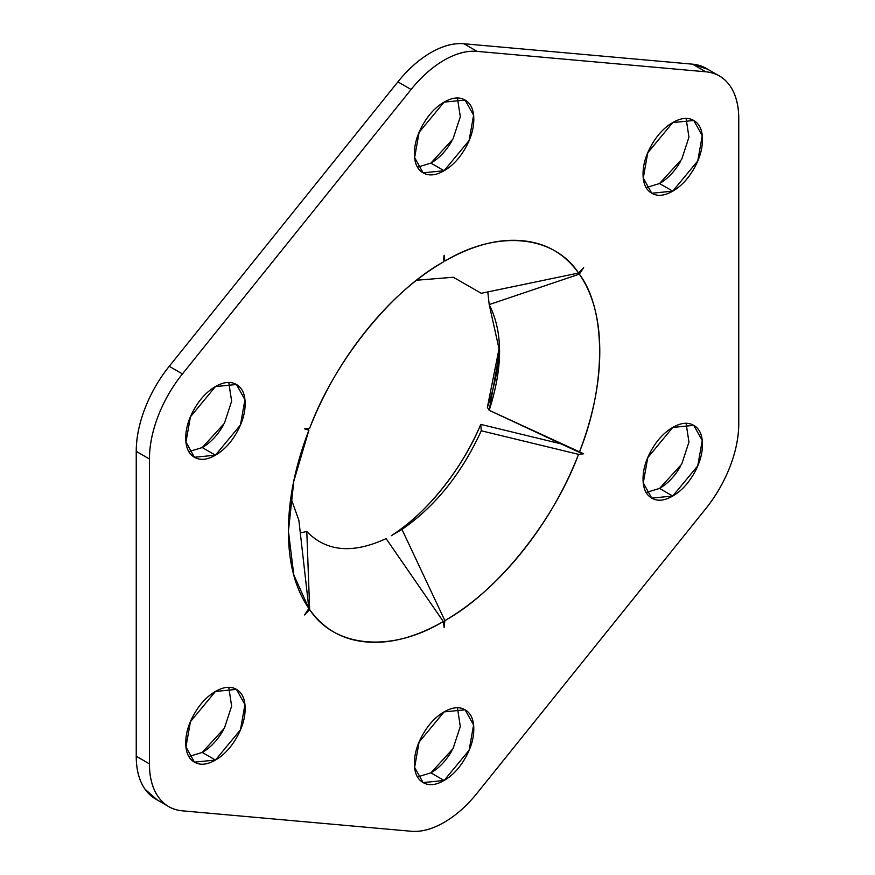 <?xml version="1.0" encoding="UTF-8"?>
<svg xmlns="http://www.w3.org/2000/svg" width="875" height="875" viewBox="0 0 875 875"><rect width="100%" height="100%" fill="white"/><g stroke="black" fill="none" stroke-linecap="round" stroke-linejoin="round"><path stroke-width="1.31" d="M707.82 69.311L692.562 64.17L705.764 71.794A93.352 53.9 -60 0 1 719.644 76.136A93.352 53.9 -60 0 1 738.763 118.748L738.763 423.631A93.352 53.9 -60 0 1 705.764 508.692L477.105 793.144A93.352 53.9 -60 0 1 444.095 822.402C432.305 829.216 421.312 832.158 411.097 831.25L182.438 810.83C172.233 809.911 164.172 805.263 158.277 796.873C152.381 788.484 149.439 777.492 149.439 763.875L149.439 458.992C149.439 445.375 152.381 430.97 158.277 415.778C164.172 400.586 172.233 386.641 182.438 373.931L411.097 89.48C421.312 76.781 432.305 67.025 444.095 60.211C455.897 53.408 466.889 50.455 477.105 51.373L705.764 71.794C715.969 72.713 724.03 77.361 729.925 85.75C735.82 94.128 738.763 105.131 738.763 118.748L738.763 423.631C738.763 437.238 735.82 451.642 729.925 466.845C724.03 482.038 715.969 495.983 705.764 508.692L477.105 793.144C466.889 805.842 455.897 815.598 444.095 822.402A93.352 53.9 -60 0 1 411.097 831.25L182.438 810.83A93.352 53.9 -60 0 1 168.558 806.488A93.352 53.9 -60 0 1 149.439 763.875L136.238 756.252C136.238 769.869 139.18 780.872 145.075 789.25L157.161 799.903M223.289 425.305L223.245 425.392C217.448 435.433 210.448 442.827 202.245 447.562L215.447 455.186L194.436 457.264L185.959 442.061L190.433 416.817L215.447 386.586C207.244 391.322 200.244 398.716 194.436 408.756C188.639 418.808 185.741 428.564 185.741 438.036C185.741 447.508 188.639 453.917 194.436 457.264C200.244 460.611 207.244 459.922 215.447 455.186C223.65 450.45 230.65 443.056 236.447 433.016C242.244 422.964 245.142 413.208 245.142 403.736C245.142 394.264 242.244 387.855 236.447 384.508C230.65 381.161 223.65 381.85 215.447 386.586L236.447 384.508L244.934 399.722L240.45 424.955L215.447 455.186L202.245 447.562L224.405 423.314L231.634 401.22L228.78 382.539M451.948 140.853L451.905 140.941C446.108 150.981 439.097 158.375 430.905 163.111L444.095 170.734L423.095 172.812L414.619 157.598L419.092 132.366L444.095 102.134C435.903 106.87 428.892 114.264 423.095 124.305C417.298 134.356 414.4 144.112 414.4 153.584C414.4 163.056 417.298 169.466 423.095 172.812C428.892 176.159 435.903 175.47 444.095 170.734C452.298 165.998 459.309 158.605 465.106 148.564C470.903 138.512 473.802 128.756 473.802 119.284C473.802 109.812 470.903 103.403 465.106 100.056C459.309 96.709 452.298 97.398 444.095 102.134L465.106 100.056L473.583 115.259L469.109 140.503L444.095 170.734L430.905 163.111L453.053 138.862L460.294 116.758L457.439 98.088M680.608 161.284L680.564 161.361C674.756 171.412 667.756 178.795 659.553 183.531L672.755 191.155L651.755 193.233L643.267 178.03L647.752 152.797L672.755 122.566C664.552 127.291 657.552 134.684 651.755 144.736C645.958 154.777 643.048 164.533 643.048 174.005C643.048 183.477 645.958 189.886 651.755 193.233C657.552 196.591 664.552 195.891 672.755 191.155C680.958 186.419 687.958 179.036 693.766 168.984C699.562 158.944 702.461 149.177 702.461 139.705C702.461 130.244 699.562 123.823 693.766 120.477C687.958 117.13 680.958 117.83 672.755 122.566L693.766 120.477L702.242 135.691L697.769 160.923L672.755 191.155L659.553 183.531L681.712 159.283L688.953 137.189L686.098 118.508M680.608 466.156L680.564 466.244C674.756 476.284 667.756 483.678 659.553 488.414L672.755 496.037L651.755 498.116L643.267 482.902L647.752 457.669L672.755 427.438C664.552 432.173 657.552 439.567 651.755 449.608C645.958 459.659 643.048 469.416 643.048 478.887C643.048 488.359 645.958 494.769 651.755 498.116C657.552 501.463 664.552 500.773 672.755 496.037C680.958 491.302 687.958 483.908 693.766 473.867C699.562 463.816 702.461 454.059 702.461 444.588C702.461 435.116 699.562 428.706 693.766 425.359C687.958 422.012 680.958 422.702 672.755 427.438L693.766 425.359L702.242 440.562L697.769 465.795L672.755 496.037L659.553 488.414L681.712 464.166L688.953 442.061L686.098 423.391M451.948 750.608L451.905 750.695C446.108 760.736 439.097 768.13 430.905 772.866L444.095 780.489L423.095 782.567L414.619 767.353L419.092 742.12L444.095 711.889C435.903 716.625 428.892 724.019 423.095 734.059C417.298 744.111 414.4 753.867 414.4 763.339C414.4 772.811 417.298 779.22 423.095 782.567C428.892 785.914 435.903 785.225 444.095 780.489C452.298 775.753 459.309 768.359 465.106 758.319C470.903 748.267 473.802 738.511 473.802 729.039C473.802 719.567 470.903 713.158 465.106 709.811C459.309 706.464 452.298 707.153 444.095 711.889L465.106 709.811L473.583 725.014L469.109 750.258L444.095 780.489L430.905 772.866L453.053 748.617L460.294 726.513L457.439 707.842M223.289 730.188L223.245 730.264C217.448 740.316 210.448 747.709 202.245 752.434L215.447 760.058L194.436 762.147L185.959 746.933L190.433 721.7L215.447 691.469C207.244 696.205 200.244 703.587 194.436 713.639C188.639 723.68 185.741 733.436 185.741 742.908C185.741 752.38 188.639 758.789 194.436 762.147C200.244 765.494 207.244 764.794 215.447 760.058C223.65 755.322 230.65 747.939 236.447 737.887C242.244 727.847 245.142 718.091 245.142 708.619C245.142 699.147 242.244 692.738 236.447 689.38C230.65 686.033 223.65 686.733 215.447 691.469L236.447 689.38L244.934 704.594L240.45 729.827L215.447 760.058L202.245 752.434L224.405 728.186L231.634 706.092L228.78 687.411M487.802 291.911L489.202 304.598L499.636 351.433L489.202 410.309C503.016 367.095 503.016 331.855 489.202 304.598L579.316 274.137L583.658 267.695L578.539 273.033C553.623 234.773 496.814 229.698 444.883 261.1L444.095 255.227L443.319 261.997C415.789 278.053 390.108 300.902 366.264 330.564C342.42 360.227 323.553 392.798 309.663 428.269L304.544 428.848L308.886 430.27C295.236 465.762 288.422 499.406 288.422 531.191C288.422 562.986 295.236 588.744 308.886 608.486L304.544 614.928L309.663 609.591C323.553 629.027 342.42 639.811 366.264 641.933C390.108 644.066 415.789 637.262 443.319 621.523L444.095 627.397L444.883 620.627C472.413 604.57 498.094 581.711 521.938 552.048C545.781 522.397 564.648 489.825 578.539 454.355L583.658 453.775L579.316 452.353C592.966 416.861 599.78 383.217 599.78 351.433C599.78 319.637 592.966 293.869 579.316 274.137L583.658 267.695L578.539 273.033C564.648 253.597 545.781 242.812 521.938 240.68C498.094 238.558 472.413 245.361 444.883 261.1L444.095 255.227L443.319 261.997C391.398 290.566 334.578 361.222 309.663 428.269L304.544 428.848L308.886 430.27L307.738 428.488M487.375 407.389A162.564 93.855 120 0 0 499.538 346.205L487.375 407.389L489.202 410.309L487.375 407.389M391.3 535.708A162.564 93.855 120 0 0 480.78 424.397L481.261 430.784C461.738 473.495 435.312 506.373 401.975 529.419C435.312 506.373 461.738 473.495 481.261 430.784L578.539 454.355C553.623 521.38 496.814 592.047 444.883 620.627L401.975 529.419L391.3 535.708C425.928 514.248 462.361 468.934 480.78 424.397L481.261 430.784L578.539 454.355L583.658 453.775L489.202 410.309L579.316 452.353C606.342 385.514 606.342 309.772 579.316 274.137L489.202 304.598M416.62 280.23L453.338 277.255L481.261 293.289L453.338 277.255L416.62 280.23M401.975 529.419L444.883 620.627L444.095 627.397L443.319 621.523L386.083 538.595C352.745 554.039 326.32 551.677 306.797 531.508C326.32 551.677 352.745 554.039 386.083 538.595L443.319 621.523C391.387 652.925 334.578 647.85 309.663 609.591L306.797 531.508L300.256 532.897M290.861 498.05L298.856 520.209L290.817 497.864M578.539 273.033L481.261 293.289L578.539 273.033M298.856 520.209L308.886 608.486L293.803 574.952L288.422 531.191L293.803 481.228L308.886 430.27M706.442 68.513A93.352 53.9 120 0 0 692.562 64.17L705.764 71.794L477.105 51.373L463.903 43.75L692.562 64.17L463.903 43.75C453.688 42.842 442.695 45.784 430.905 52.598C419.103 59.402 408.111 69.158 397.895 81.856L169.236 366.308C159.031 379.017 150.97 392.962 145.075 408.155C139.18 423.358 136.238 437.762 136.238 451.369L136.238 756.252L136.238 451.369L149.439 458.992L149.439 763.875L136.238 756.252A93.352 53.9 120 0 0 155.356 798.864M188.902 756.492L202.245 752.434M417.561 776.913L430.905 772.866M646.22 492.461L659.553 488.414M646.22 187.589L659.553 183.531M417.561 167.158L430.905 163.111M188.902 451.609L202.245 447.562M308.886 608.486L304.544 614.928L309.663 609.591L306.797 531.508M561.236 443.909L480.78 424.397M397.895 81.856L411.097 89.48L182.438 373.931L169.236 366.308L397.895 81.856L411.097 89.48A93.352 53.9 -60 0 1 477.105 51.373L463.903 43.75A93.352 53.9 120 0 0 430.905 52.598A93.352 53.9 120 0 0 397.895 81.856M149.439 458.992A93.352 53.9 -60 0 1 182.438 373.931L169.236 366.308A93.352 53.9 120 0 0 136.238 451.369L149.439 458.992M167.18 805.689L155.564 798.984M717.839 75.097L706.234 68.392"/></g></svg>
